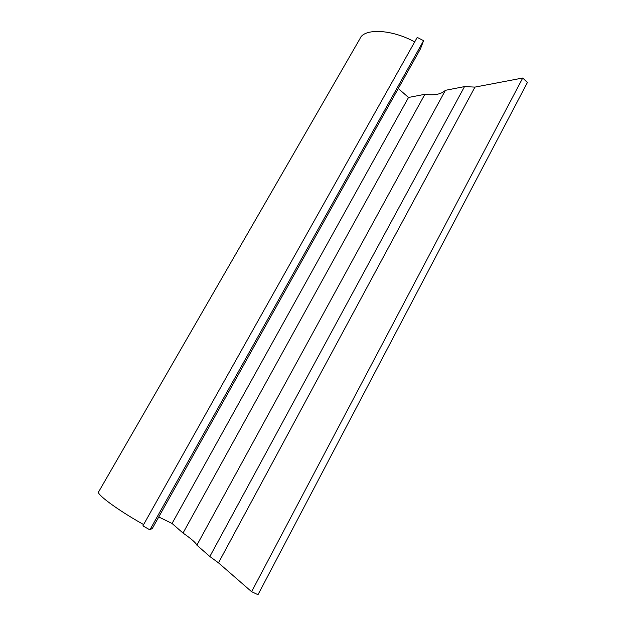 <?xml version="1.0" encoding="UTF-8"?>
<svg xmlns="http://www.w3.org/2000/svg" width="626" height="626" viewBox="0 0 626 626"><rect width="100%" height="100%" fill="white"/><g stroke="black" fill="none" stroke-linecap="round" stroke-linejoin="round"><path stroke-width="0.94" d="M158.746 516.974L172.056 523.469L183.027 533.055C191.29 538.79 195.907 542.828 196.877 545.16L445.422 90.308L464.508 86.599L474.962 87.1L522.733 78.015L527.397 82.515L257.998 594.7L251.597 591.695L522.733 78.015M196.877 545.16L209.843 556.506L464.508 86.599M209.843 556.506L218.482 562.844L251.597 591.695M149.904 529.854L152.376 528.367L420.484 48.812L423.575 40.682L417.229 37.396L142.885 525.879L149.904 529.854L423.575 40.682M414.694 41.911C390.945 28.827 363.51 28.272 359.88 38.851L98.751 491.653C95.042 493.202 116.866 509.627 143.62 524.565M183.027 533.055L424.89 94.291C434.413 95.598 441.252 94.268 445.422 90.308M218.482 562.844L474.962 87.1M398.277 88.532L408.52 97.468L424.89 94.291M172.056 523.469L408.52 97.468"/></g></svg>
